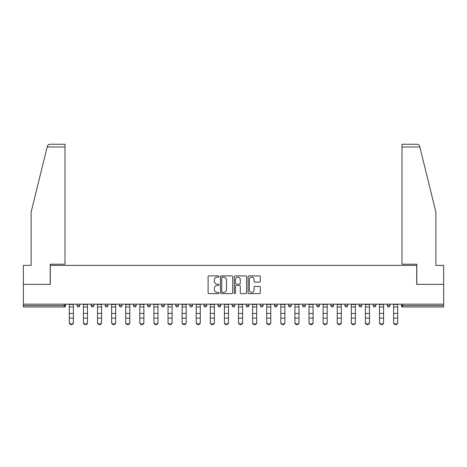 <?xml version="1.0" encoding="UTF-8"?>
<svg xmlns="http://www.w3.org/2000/svg" width="467" height="467" viewBox="0 0 467 467"><rect width="100%" height="100%" fill="white"/><g stroke="black" fill="none" stroke-linecap="round" stroke-linejoin="round"><path stroke-width="0.7" d="M219.041 276.517A0.619 0.619 0 0 0 218.416 275.898L208.988 275.898A0.887 0.887 0 0 0 208.101 276.785L208.101 292.751A0.887 0.887 0 0 0 208.988 293.638L218.416 293.638A0.619 0.619 0 0 0 219.041 293.019A0.619 0.619 0 0 0 218.416 292.4L217.196 292.4A2.837 2.837 0 0 1 214.359 289.558L214.359 288.227A2.837 2.837 0 0 1 217.196 285.39L218.416 285.39A0.619 0.619 0 0 0 219.041 284.771A0.619 0.619 0 0 0 218.416 284.146L217.196 284.146A2.837 2.837 0 0 1 214.359 281.309L214.359 279.978A2.837 2.837 0 0 1 217.196 277.135L218.416 277.135A0.619 0.619 0 0 0 219.041 276.517M259.43 282.15A0.887 0.887 0 0 0 260.317 281.262L260.317 276.785A0.887 0.887 0 0 0 259.43 275.898L248.958 275.898A0.887 0.887 0 0 0 248.07 276.785L248.07 292.751A0.887 0.887 0 0 0 248.958 293.638L259.43 293.638A0.887 0.887 0 0 0 260.317 292.751L260.317 287.339A0.887 0.887 0 0 0 259.43 286.452L254.947 286.452A0.887 0.887 0 0 0 254.06 287.339L254.06 290.025A2.376 2.376 0 0 1 251.69 292.4A2.376 2.376 0 0 1 249.314 290.025L249.314 279.511A2.376 2.376 0 0 1 251.69 277.135A2.376 2.376 0 0 1 254.06 279.511L254.06 281.262A0.887 0.887 0 0 0 254.947 282.15L259.43 282.15M47.179 146.971L47.336 146.323C47.745 145.039 48.626 144.356 49.969 144.262L65.018 144.262L65.018 146.971L47.179 146.971L31.126 212.053L31.126 265.379L23.35 265.379L23.35 284.362L50.284 284.362L50.284 265.379L416.716 265.379L416.716 284.362L443.65 284.362L443.65 304.157L23.35 304.157L23.35 305.605L64.294 305.605L64.294 304.157M65.018 146.971L65.018 264.205L50.197 264.205L50.197 284.362L23.35 284.362L23.35 304.157M232.724 276.785A0.887 0.887 0 0 0 231.836 275.898L221.37 275.898A0.887 0.887 0 0 0 220.482 276.785L220.482 292.751A0.887 0.887 0 0 0 221.37 293.638L231.836 293.638A0.887 0.887 0 0 0 232.724 292.751L232.724 276.785M235.164 275.898L245.63 275.898A0.887 0.887 0 0 1 246.518 276.785L246.518 292.751A0.887 0.887 0 0 1 245.63 293.638L241.153 293.638A0.887 0.887 0 0 1 240.266 292.751L240.266 286.277A0.887 0.887 0 0 0 239.378 285.39L236.407 285.39A0.887 0.887 0 0 0 235.52 286.277L235.52 293.019A0.619 0.619 0 0 1 234.895 293.638A0.619 0.619 0 0 1 234.276 293.019L234.276 276.785A0.887 0.887 0 0 1 235.164 275.898M64.294 306.959A1.354 1.354 0 0 0 65.649 305.605L64.294 305.605L64.294 306.959A1.354 1.354 0 0 0 65.649 305.605L65.649 304.157L65.649 305.605A1.354 1.354 0 0 1 64.294 306.959L23.35 306.959L23.35 305.605M443.65 304.157L443.65 306.959L402.706 306.959A1.354 1.354 0 0 1 401.351 305.605L401.351 304.157L401.351 305.605L443.65 305.605M77.037 304.157L77.037 305.605L77.037 304.157M78.398 306.959A1.354 1.354 0 0 1 77.037 305.605A1.354 1.354 0 0 0 78.398 306.959A1.354 1.354 0 0 0 79.752 305.605L79.752 304.157L79.752 305.605A1.354 1.354 0 0 1 78.398 306.959A1.354 1.354 0 0 1 77.037 305.605L79.752 305.605A1.354 1.354 0 0 1 78.398 306.959M91.141 304.157L91.141 305.605L91.141 304.157M93.849 304.157L93.849 305.605L93.849 304.157M105.238 304.157L105.238 305.605L105.238 304.157M107.953 304.157L107.953 305.605A1.354 1.354 0 0 1 106.599 306.959A1.354 1.354 0 0 1 105.238 305.605A1.354 1.354 0 0 0 106.599 306.959A1.354 1.354 0 0 0 107.953 305.605A1.354 1.354 0 0 1 106.599 306.959A1.354 1.354 0 0 1 105.238 305.605L107.953 305.605M119.342 304.157L119.342 305.605L119.342 304.157M122.05 304.157L122.05 305.605L122.05 304.157M133.439 304.157L133.439 305.605L133.439 304.157M136.154 304.157L136.154 305.605L136.154 304.157M150.251 304.157L150.251 305.605L147.543 305.605A1.354 1.354 0 0 0 148.897 306.959A1.354 1.354 0 0 1 147.543 305.605L147.543 304.157M161.64 304.157L161.64 305.605L161.64 304.157M164.355 304.157L164.355 305.605L164.355 304.157M175.744 304.157L175.744 305.605L175.744 304.157M178.452 304.157L178.452 305.605L178.452 304.157M189.841 304.157L189.841 305.605L189.841 304.157M192.556 304.157L192.556 305.605A1.354 1.354 0 0 1 191.201 306.959A1.354 1.354 0 0 1 189.841 305.605A1.354 1.354 0 0 0 191.201 306.959A1.354 1.354 0 0 1 189.841 305.605L192.556 305.605A1.354 1.354 0 0 1 191.201 306.959M203.945 304.157L203.945 305.605L203.945 304.157M206.653 304.157L206.653 305.605L206.653 304.157M220.757 304.157L220.757 305.605L218.042 305.605A1.354 1.354 0 0 0 219.402 306.959A1.354 1.354 0 0 1 218.042 305.605L218.042 304.157M232.146 304.157L232.146 305.605L232.146 304.157M234.854 304.157L234.854 305.605L234.854 304.157M246.243 304.157L246.243 305.605L246.243 304.157M248.958 304.157L248.958 305.605L248.958 304.157M263.055 304.157L263.055 305.605A1.354 1.354 0 0 1 261.701 306.959A1.354 1.354 0 0 1 260.347 305.605L260.347 304.157M277.159 304.157L277.159 305.605A1.354 1.354 0 0 1 275.799 306.959A1.354 1.354 0 0 1 274.444 305.605L274.444 304.157M291.256 304.157L291.256 305.605A1.354 1.354 0 0 1 289.902 306.959A1.354 1.354 0 0 1 288.548 305.605L288.548 304.157M305.36 304.157L305.36 305.605A1.354 1.354 0 0 1 303.999 306.959A1.354 1.354 0 0 1 302.645 305.605L302.645 304.157M318.103 306.959A1.354 1.354 0 0 0 319.457 305.605L319.457 304.157L319.457 305.605A1.354 1.354 0 0 1 318.103 306.959A1.354 1.354 0 0 1 316.749 305.605L316.749 304.157M333.561 304.157L333.561 305.605A1.354 1.354 0 0 1 332.2 306.959A1.354 1.354 0 0 1 330.846 305.605L330.846 304.157M344.95 304.157L344.95 305.605L344.95 304.157M347.658 304.157L347.658 305.605A1.354 1.354 0 0 1 346.304 306.959A1.354 1.354 0 0 1 344.95 305.605L347.658 305.605A1.354 1.354 0 0 1 346.304 306.959M360.401 306.959A1.354 1.354 0 0 0 361.762 305.605L361.762 304.157L361.762 305.605A1.354 1.354 0 0 1 360.401 306.959A1.354 1.354 0 0 1 359.047 305.605L359.047 304.157M373.151 304.157L373.151 305.605L373.151 304.157M375.859 304.157L375.859 305.605A1.354 1.354 0 0 1 374.505 306.959A1.354 1.354 0 0 1 373.151 305.605L375.859 305.605A1.354 1.354 0 0 1 374.505 306.959A1.354 1.354 0 0 0 375.859 305.605M387.248 305.605A1.354 1.354 0 0 0 388.602 306.959A1.354 1.354 0 0 0 389.963 305.605L389.963 304.157L389.963 305.605L387.248 305.605A1.354 1.354 0 0 0 388.602 306.959A1.354 1.354 0 0 1 387.248 305.605L387.248 304.157M92.495 306.959A1.354 1.354 0 0 1 91.141 305.605A1.354 1.354 0 0 0 92.495 306.959A1.354 1.354 0 0 0 93.849 305.605A1.354 1.354 0 0 1 92.495 306.959A1.354 1.354 0 0 1 91.141 305.605L93.849 305.605A1.354 1.354 0 0 1 92.495 306.959M120.696 306.959A1.354 1.354 0 0 1 119.342 305.605A1.354 1.354 0 0 0 120.696 306.959A1.354 1.354 0 0 0 122.05 305.605A1.354 1.354 0 0 1 120.696 306.959A1.354 1.354 0 0 1 119.342 305.605L122.05 305.605A1.354 1.354 0 0 1 120.696 306.959M134.8 306.959A1.354 1.354 0 0 1 133.439 305.605A1.354 1.354 0 0 0 134.8 306.959A1.354 1.354 0 0 0 136.154 305.605A1.354 1.354 0 0 1 134.8 306.959A1.354 1.354 0 0 1 133.439 305.605L136.154 305.605A1.354 1.354 0 0 1 134.8 306.959M148.897 306.959A1.354 1.354 0 0 0 150.251 305.605A1.354 1.354 0 0 1 148.897 306.959A1.354 1.354 0 0 1 147.543 305.605M163.001 306.959A1.354 1.354 0 0 1 161.64 305.605A1.354 1.354 0 0 0 163.001 306.959A1.354 1.354 0 0 0 164.355 305.605A1.354 1.354 0 0 1 163.001 306.959A1.354 1.354 0 0 1 161.64 305.605L164.355 305.605A1.354 1.354 0 0 1 163.001 306.959M177.098 306.959A1.354 1.354 0 0 1 175.744 305.605L178.452 305.605A1.354 1.354 0 0 1 177.098 306.959A1.354 1.354 0 0 0 178.452 305.605A1.354 1.354 0 0 1 177.098 306.959M205.299 306.959A1.354 1.354 0 0 1 203.945 305.605A1.354 1.354 0 0 0 205.299 306.959A1.354 1.354 0 0 0 206.653 305.605A1.354 1.354 0 0 1 205.299 306.959A1.354 1.354 0 0 1 203.945 305.605L206.653 305.605A1.354 1.354 0 0 1 205.299 306.959M220.757 305.605A1.354 1.354 0 0 1 219.402 306.959A1.354 1.354 0 0 0 220.757 305.605A1.354 1.354 0 0 1 219.402 306.959A1.354 1.354 0 0 1 218.042 305.605M233.5 306.959A1.354 1.354 0 0 1 232.146 305.605L234.854 305.605A1.354 1.354 0 0 1 233.5 306.959A1.354 1.354 0 0 0 234.854 305.605M247.598 306.959A1.354 1.354 0 0 1 246.243 305.605A1.354 1.354 0 0 0 247.598 306.959A1.354 1.354 0 0 0 248.958 305.605A1.354 1.354 0 0 1 247.598 306.959A1.354 1.354 0 0 1 246.243 305.605L248.958 305.605A1.354 1.354 0 0 1 247.598 306.959M222.345 277.135A0.619 0.619 0 0 0 221.72 277.76L221.72 291.776A0.619 0.619 0 0 0 222.345 292.4L223.629 292.4A2.837 2.837 0 0 0 226.472 289.558L226.472 279.978A2.837 2.837 0 0 0 223.629 277.135L222.345 277.135M240.266 279.558A2.376 2.376 0 0 0 237.89 277.182A2.376 2.376 0 0 0 235.52 279.558L235.52 283.259A0.887 0.887 0 0 0 236.407 284.146L239.378 284.146A0.887 0.887 0 0 0 240.266 283.259L240.266 279.558M69.314 318.587L69.314 322.242A2.031 1.845 0 0 0 73.377 322.242L73.377 322.738A2.031 1.845 180 0 1 69.314 322.738M73.377 318.587L73.377 322.738M73.377 322.242L73.377 304.157M69.314 322.242L69.314 304.157M65.018 144.262L54.172 144.262L65.018 144.262M47.336 146.323C47.587 145.593 47.587 145.593 47.336 146.323C47.587 145.593 47.587 145.593 47.336 146.323M419.821 146.971L419.664 146.323C419.413 145.593 419.413 145.593 419.664 146.323C419.413 145.593 419.413 145.593 419.664 146.323C419.255 145.039 418.374 144.356 417.031 144.262L401.982 144.262L401.982 264.205L416.803 264.205L416.803 284.362L443.65 284.362L443.65 265.379L435.874 265.379L435.874 212.053L419.821 146.971L401.982 146.971M83.412 318.587L83.412 322.242A2.031 1.845 0 0 0 85.443 324.086A2.031 1.845 0 0 0 87.481 322.242L87.481 322.738A2.031 1.845 180 0 1 85.443 324.583A2.031 1.845 180 0 1 83.412 322.738M87.481 318.587L87.481 322.738M97.515 318.587L97.515 322.242A2.031 1.845 0 0 0 101.578 322.242L101.578 322.738A2.031 1.845 180 0 1 97.515 322.738M101.578 318.587L101.578 322.738M111.613 318.587L111.613 322.242A2.031 1.845 0 0 0 113.644 324.086A2.031 1.845 0 0 0 115.682 322.242L115.682 322.738A2.031 1.845 180 0 1 113.644 324.583A2.031 1.845 180 0 1 111.613 322.738M115.682 318.587L115.682 322.738M125.711 318.587L125.711 322.242A2.031 1.845 0 0 0 127.748 324.086A2.031 1.845 0 0 0 129.779 322.242L129.779 322.738A2.031 1.845 180 0 1 127.748 324.583A2.031 1.845 180 0 1 125.711 322.738M129.779 318.587L129.779 322.738M139.814 318.587L139.814 322.242A2.031 1.845 0 0 0 141.845 324.086A2.031 1.845 0 0 0 143.883 322.242L143.883 322.738A2.031 1.845 180 0 1 141.845 324.583A2.031 1.845 180 0 1 139.814 322.738M143.883 318.587L143.883 322.738M87.481 322.242L87.481 304.157M83.412 322.242L83.412 304.157M101.578 322.242L101.578 304.157M97.515 322.242L97.515 304.157M115.682 322.242L115.682 304.157M111.613 322.242L111.613 304.157M129.779 322.242L129.779 304.157M125.711 322.242L125.711 304.157M143.883 322.242L143.883 304.157M139.814 322.242L139.814 304.157M153.912 318.587L153.912 322.242A2.031 1.845 0 0 0 155.949 324.086A2.031 1.845 0 0 0 157.98 322.242L157.98 322.738A2.031 1.845 180 0 1 155.949 324.583A2.031 1.845 180 0 1 153.912 322.738M157.98 318.587L157.98 322.738M157.98 322.242L157.98 304.157M153.912 322.242L153.912 304.157M168.015 318.587L168.015 322.242A2.031 1.845 0 0 0 170.046 324.086A2.031 1.845 0 0 0 172.084 322.242L172.084 322.738A2.031 1.845 180 0 1 170.046 324.583A2.031 1.845 180 0 1 168.015 322.738M172.084 318.587L172.084 322.738M172.084 322.242L172.084 304.157M168.015 322.242L168.015 304.157M182.112 318.587L182.112 322.242A2.031 1.845 0 0 0 184.15 324.086A2.031 1.845 0 0 0 186.181 322.242L186.181 322.738A2.031 1.845 180 0 1 184.15 324.583A2.031 1.845 180 0 1 182.112 322.738M186.181 318.587L186.181 322.738M186.181 322.242L186.181 304.157M182.112 322.242L182.112 304.157M196.216 318.587L196.216 322.242A2.031 1.845 0 0 0 198.247 324.086A2.031 1.845 0 0 0 200.285 322.242L200.285 322.738A2.031 1.845 180 0 1 198.247 324.583A2.031 1.845 180 0 1 196.216 322.738M200.285 318.587L200.285 322.738M200.285 322.242L200.285 304.157M196.216 322.242L196.216 304.157M210.313 318.587L210.313 322.242A2.031 1.845 0 0 0 212.351 324.086A2.031 1.845 0 0 0 214.382 322.242L214.382 322.738A2.031 1.845 180 0 1 212.351 324.583A2.031 1.845 180 0 1 210.313 322.738M214.382 318.587L214.382 322.738M214.382 322.242L214.382 304.157M210.313 322.242L210.313 304.157M224.417 318.587L224.417 322.242A2.031 1.845 0 0 0 226.448 324.086A2.031 1.845 0 0 0 228.486 322.242L228.486 322.738A2.031 1.845 180 0 1 226.448 324.583A2.031 1.845 180 0 1 224.417 322.738M228.486 318.587L228.486 322.738M228.486 322.242L228.486 304.157M224.417 322.242L224.417 304.157M238.514 318.587L238.514 322.242A2.031 1.845 0 0 0 240.552 324.086A2.031 1.845 0 0 0 242.583 322.242L242.583 322.738A2.031 1.845 180 0 1 240.552 324.583A2.031 1.845 180 0 1 238.514 322.738M242.583 318.587L242.583 322.738M242.583 322.242L242.583 304.157M238.514 322.242L238.514 304.157M252.618 318.587L252.618 322.242A2.031 1.845 0 0 0 254.649 324.086A2.031 1.845 0 0 0 256.687 322.242L256.687 322.738A2.031 1.845 180 0 1 254.649 324.583A2.031 1.845 180 0 1 252.618 322.738M256.687 318.587L256.687 322.738M256.687 322.242L256.687 304.157M252.618 322.242L252.618 304.157M266.715 318.587L266.715 322.242A2.031 1.845 0 0 0 268.753 324.086A2.031 1.845 0 0 0 270.784 322.242L270.784 322.738A2.031 1.845 180 0 1 268.753 324.583A2.031 1.845 180 0 1 266.715 322.738M270.784 318.587L270.784 322.738M270.784 322.242L270.784 304.157M266.715 322.242L266.715 304.157M280.819 318.587L280.819 322.242A2.031 1.845 0 0 0 282.85 324.086A2.031 1.845 0 0 0 284.888 322.242L284.888 322.738A2.031 1.845 180 0 1 282.85 324.583A2.031 1.845 180 0 1 280.819 322.738M284.888 318.587L284.888 322.738M284.888 322.242L284.888 304.157M280.819 322.242L280.819 304.157M294.916 318.587L294.916 322.242A2.031 1.845 0 0 0 296.954 324.086A2.031 1.845 0 0 0 298.985 322.242L298.985 322.738A2.031 1.845 180 0 1 296.954 324.583A2.031 1.845 180 0 1 294.916 322.738M298.985 318.587L298.985 322.738M298.985 322.242L298.985 304.157M294.916 322.242L294.916 304.157M309.02 318.587L309.02 322.242A2.031 1.845 0 0 0 311.051 324.086A2.031 1.845 0 0 0 313.088 322.242L313.088 322.738A2.031 1.845 180 0 1 311.051 324.583A2.031 1.845 180 0 1 309.02 322.738M313.088 318.587L313.088 322.738M313.088 322.242L313.088 304.157M309.02 322.242L309.02 304.157M323.117 318.587L323.117 322.242A2.031 1.845 0 0 0 325.155 324.086A2.031 1.845 0 0 0 327.186 322.242L327.186 322.738A2.031 1.845 180 0 1 325.155 324.583A2.031 1.845 180 0 1 323.117 322.738M327.186 318.587L327.186 322.738M327.186 322.242L327.186 304.157M323.117 322.242L323.117 304.157M337.221 318.587L337.221 322.242A2.031 1.845 0 0 0 339.252 324.086A2.031 1.845 0 0 0 341.289 322.242L341.289 322.738A2.031 1.845 180 0 1 339.252 324.583A2.031 1.845 180 0 1 337.221 322.738M341.289 318.587L341.289 322.738M341.289 322.242L341.289 304.157M337.221 322.242L337.221 304.157M351.318 318.587L351.318 322.242A2.031 1.845 0 0 0 353.356 324.086A2.031 1.845 0 0 0 355.387 322.242L355.387 322.738A2.031 1.845 180 0 1 353.356 324.583A2.031 1.845 180 0 1 351.318 322.738M355.387 318.587L355.387 322.738M355.387 322.242L355.387 304.157M351.318 322.242L351.318 304.157M365.422 318.587L365.422 322.242A2.031 1.845 0 0 0 369.485 322.242L369.485 322.738A2.031 1.845 180 0 1 365.422 322.738M369.485 318.587L369.485 322.738M369.485 322.242L369.485 304.157M365.422 322.242L365.422 304.157M379.519 318.587L379.519 322.242A2.031 1.845 0 0 0 381.557 324.086A2.031 1.845 0 0 0 383.588 322.242L383.588 322.738A2.031 1.845 180 0 1 381.557 324.583A2.031 1.845 180 0 1 379.519 322.738M383.588 318.587L383.588 322.738M383.588 322.242L383.588 304.157M379.519 322.242L379.519 304.157M393.623 318.587L393.623 322.242A2.031 1.845 0 0 0 397.686 322.242L397.686 322.738A2.031 1.845 180 0 1 393.623 322.738M397.686 318.587L397.686 322.738M397.686 322.242L397.686 304.157M393.623 322.242L393.623 304.157M402.706 304.157L402.706 306.959M261.701 306.959A1.354 1.354 0 0 0 263.055 305.605L260.347 305.605M275.799 306.959A1.354 1.354 0 0 0 277.159 305.605L274.444 305.605M289.902 306.959A1.354 1.354 0 0 0 291.256 305.605L288.548 305.605M303.999 306.959A1.354 1.354 0 0 0 305.36 305.605L302.645 305.605M319.457 305.605L316.749 305.605M332.2 306.959A1.354 1.354 0 0 0 333.561 305.605L330.846 305.605M361.762 305.605L359.047 305.605M388.602 306.959A1.354 1.354 0 0 0 389.963 305.605M69.314 313.427L73.377 313.427M69.314 318.091L73.377 318.091M69.314 306.959L73.377 306.959M69.314 304.431L73.377 304.431M83.412 313.427L87.481 313.427M83.412 318.091L87.481 318.091M83.412 306.959L87.481 306.959M83.412 304.431L87.481 304.431M97.515 313.427L101.578 313.427M97.515 318.091L101.578 318.091M97.515 306.959L101.578 306.959M97.515 304.431L101.578 304.431M111.613 313.427L115.682 313.427M111.613 318.091L115.682 318.091M111.613 306.959L115.682 306.959M111.613 304.431L115.682 304.431M125.711 313.427L129.779 313.427M125.711 318.091L129.779 318.091M125.711 306.959L129.779 306.959M125.711 304.431L129.779 304.431M139.814 313.427L143.883 313.427M139.814 318.091L143.883 318.091M139.814 306.959L143.883 306.959M139.814 304.431L143.883 304.431M153.912 313.427L157.98 313.427M153.912 318.091L157.98 318.091M153.912 306.959L157.98 306.959M153.912 304.431L157.98 304.431M168.015 313.427L172.084 313.427M168.015 318.091L172.084 318.091M168.015 306.959L172.084 306.959M168.015 304.431L172.084 304.431M182.112 313.427L186.181 313.427M182.112 318.091L186.181 318.091M182.112 306.959L186.181 306.959M182.112 304.431L186.181 304.431M196.216 313.427L200.285 313.427M196.216 318.091L200.285 318.091M196.216 306.959L200.285 306.959M196.216 304.431L200.285 304.431M210.313 313.427L214.382 313.427M210.313 318.091L214.382 318.091M210.313 306.959L214.382 306.959M210.313 304.431L214.382 304.431M224.417 313.427L228.486 313.427M224.417 318.091L228.486 318.091M224.417 306.959L228.486 306.959M224.417 304.431L228.486 304.431M238.514 313.427L242.583 313.427M238.514 318.091L242.583 318.091M238.514 306.959L242.583 306.959M238.514 304.431L242.583 304.431M252.618 313.427L256.687 313.427M252.618 318.091L256.687 318.091M252.618 306.959L256.687 306.959M252.618 304.431L256.687 304.431M266.715 313.427L270.784 313.427M266.715 318.091L270.784 318.091M266.715 306.959L270.784 306.959M266.715 304.431L270.784 304.431M280.819 313.427L284.888 313.427M280.819 318.091L284.888 318.091M280.819 306.959L284.888 306.959M280.819 304.431L284.888 304.431M294.916 313.427L298.985 313.427M294.916 318.091L298.985 318.091M294.916 306.959L298.985 306.959M294.916 304.431L298.985 304.431M309.02 313.427L313.088 313.427M309.02 318.091L313.088 318.091M309.02 306.959L313.088 306.959M309.02 304.431L313.088 304.431M323.117 313.427L327.186 313.427M323.117 318.091L327.186 318.091M323.117 306.959L327.186 306.959M323.117 304.431L327.186 304.431M337.221 313.427L341.289 313.427M337.221 318.091L341.289 318.091M337.221 306.959L341.289 306.959M337.221 304.431L341.289 304.431M351.318 313.427L355.387 313.427M351.318 318.091L355.387 318.091M351.318 306.959L355.387 306.959M351.318 304.431L355.387 304.431M365.422 313.427L369.485 313.427M365.422 318.091L369.485 318.091M365.422 306.959L369.485 306.959M365.422 304.431L369.485 304.431M379.519 313.427L383.588 313.427M379.519 318.091L383.588 318.091M379.519 306.959L383.588 306.959M379.519 304.431L383.588 304.431M393.623 313.427L397.686 313.427M393.623 318.091L397.686 318.091M393.623 306.959L397.686 306.959M393.623 304.431L397.686 304.431"/></g></svg>

